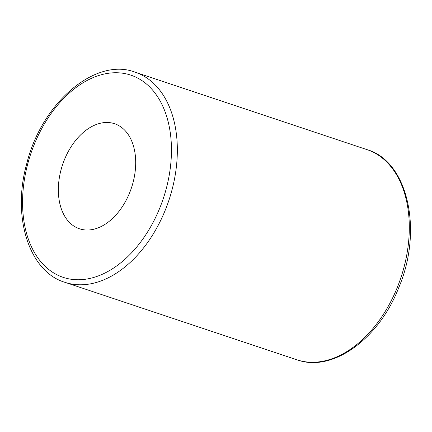 <?xml version="1.0" encoding="UTF-8"?>
<svg xmlns="http://www.w3.org/2000/svg" width="432" height="432" viewBox="0 0 432 432"><rect width="100%" height="100%" fill="white"/><g stroke="black" fill="none" stroke-linecap="round" stroke-linejoin="round"><path stroke-width="0.65" d="M131.879 186.543A55.388 36.331 -71.5 0 0 114.566 123.719A55.388 36.331 -71.5 0 0 62.564 164.743A55.388 36.331 -71.5 0 0 79.477 228.787A55.388 36.331 -71.5 0 0 131.879 186.543M64.789 277.862A106.618 69.935 108.5 0 1 55.031 108.292A106.618 69.935 108.5 0 1 171.245 142.603A106.618 69.935 108.5 0 1 64.789 277.862M66.506 282.814A110.77 72.662 -71.5 0 0 169.706 197.829A110.77 72.662 -71.5 0 0 135.086 72.182C95.85 56.916 41.591 102.465 26.649 164.068C11.664 217.647 29.543 271.906 64.903 282.312A110.77 72.662 -71.5 0 0 66.506 282.814M135.086 72.182L367.049 149.656A110.77 72.662 108.5 0 1 401.668 275.303A110.77 72.662 108.5 0 1 298.469 360.288A110.77 72.662 108.5 0 1 296.865 359.786L64.903 282.312M297.756 360.072L298.55 360.315C332.905 371.774 378.599 339.185 398.504 288.263C423.581 230.045 407.587 161.033 367.049 149.656"/></g></svg>
